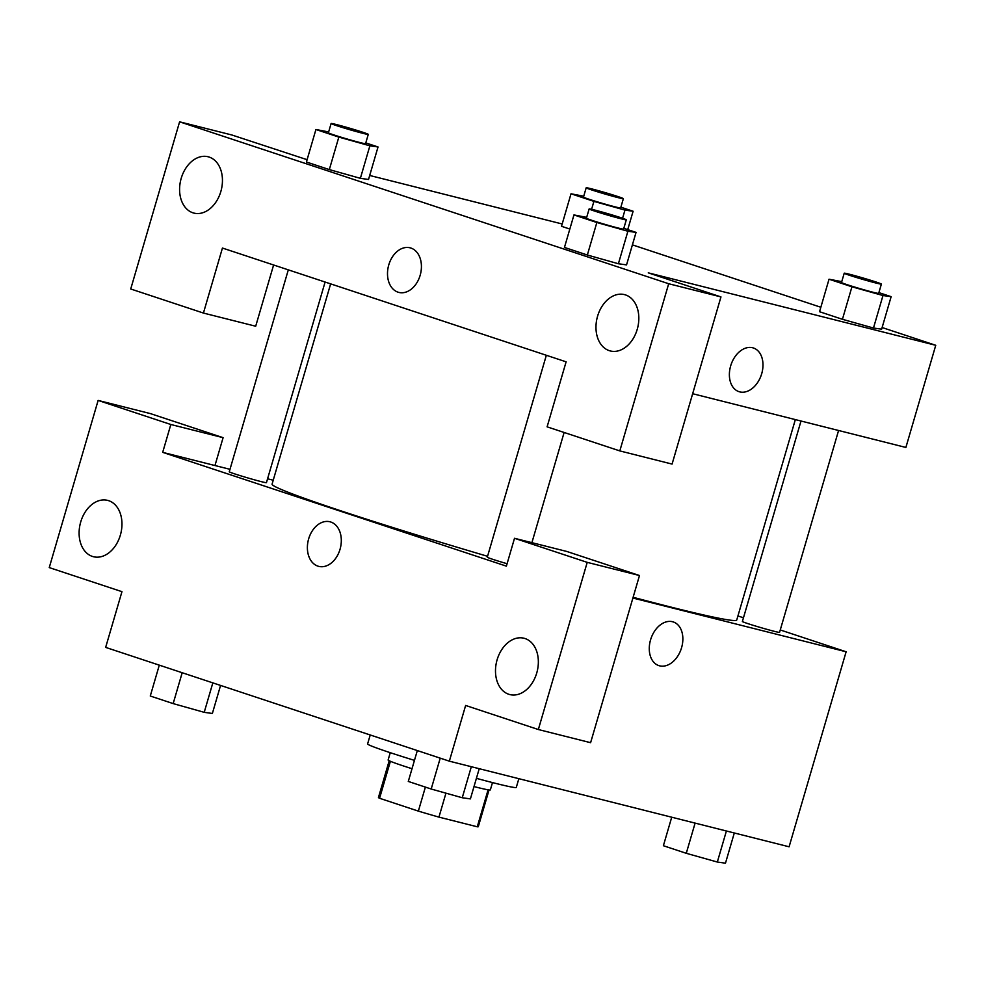 <?xml version="1.0" encoding="UTF-8"?>
<svg xmlns="http://www.w3.org/2000/svg" width="985" height="985" viewBox="0 0 985 985"><rect width="100%" height="100%" fill="white"/><g stroke="black" fill="none" stroke-linecap="round" stroke-linejoin="round"><path stroke-width="1.48" d="M488.092 789.81L477.282 826.784A52.008 1.896 16.3 0 0 478.291 826.698L489.04 789.958M477.282 826.784L438.941 817.119A52.008 1.896 16.3 0 1 418.354 811.111L379.57 798.269A52.008 1.896 16.3 0 1 378.449 797.505L389.198 760.752M390.392 761.294L379.57 798.269M425.385 787.101L418.354 811.111M412.013 768.719A53.252 1.945 -163.7 0 1 403.296 765.899A53.252 1.945 -163.7 0 1 388.115 760.014L390.257 752.688M492.488 782.582L490.345 789.896A53.252 1.945 -163.7 0 1 473.994 786.584M445.946 793.171L438.941 817.119M370.225 734.982L367.602 743.921A77.458 2.82 16.3 0 0 414.463 760.371M476.408 778.335A77.458 2.82 16.3 0 0 516.288 787.409L518.849 778.692M780.255 629.957L846.127 651.774L789.096 846.792L449.345 761.171L105.654 647.391L121.955 591.665L49.25 567.594L98.131 400.427L170.836 424.498L162.685 452.361L229.985 469.316M658.842 665.614A23 15.982 108.3 0 0 681.583 647.687A23 15.982 -71.7 0 1 658.842 665.614A23 15.982 -71.7 0 1 650.9 638.76A23 15.982 -71.7 0 1 673.297 621.954A23 15.982 -71.7 0 1 681.583 647.687A23 15.982 108.3 0 0 673.297 621.954M162.685 452.361L506.376 566.141L514.515 538.29L566.794 551.452L639.487 575.523L590.606 742.69L538.339 729.528L465.634 705.457L449.345 761.171M846.127 651.774L632.912 598.03M497.093 659.839A29.045 20.857 -75.9 0 0 509.824 694.573A29.045 20.857 -75.9 0 0 537.145 671.511A29.045 20.857 -75.9 0 0 524.02 638.243A29.045 20.857 -75.9 0 0 497.093 659.839M639.487 575.523L587.22 562.361L538.339 729.528M514.515 538.29L587.22 562.361M737.925 615.945L743.466 617.78M267.563 478.796L273.227 480.212M98.131 400.427L150.409 413.601L223.102 437.672L214.964 465.536M80.708 521.988A29.045 20.857 -75.9 0 0 93.44 556.722A29.045 20.857 -75.9 0 0 120.761 533.648A29.045 20.857 -75.9 0 0 107.636 500.38A29.045 20.857 -75.9 0 0 80.708 521.988M223.102 437.672L170.836 424.498M330.8 522.025A23 16.511 104.1 0 1 340.207 548.694A23 16.511 104.1 0 1 318.734 566.375A23 16.511 104.1 0 1 308.33 540.039A23 16.511 104.1 0 1 329.963 521.779A23 16.511 104.1 0 1 330.8 522.025M329.975 521.779A23 16.511 -75.9 0 0 308.342 540.039A23 16.511 -75.9 0 0 318.734 566.375M546.343 355.289L487.292 557.202A19.368 0.702 16.3 0 0 507.078 563.715M288.309 269.853L229.271 471.778A19.368 0.702 16.3 0 0 247.654 477.885A19.368 0.702 16.3 0 0 266.442 482.65L325.099 282.042M801.002 421.026L742.382 621.486A19.368 0.702 16.3 0 0 760.765 627.593A19.368 0.702 16.3 0 0 779.554 632.358L838.58 430.494M330.64 283.865L272.082 484.127A242.064 8.816 16.3 0 0 487.563 556.303M633.121 597.292A242.064 8.816 16.3 0 0 736.743 620.008L795.338 419.598M222.438 248.048L566.116 361.827L547.106 426.837L619.811 450.908L668.692 283.742L179.602 121.82L130.722 288.987L203.427 313.058L222.438 248.048M882.117 327.537L935.75 345.292L905.88 447.449L692.652 393.717M410.08 247.814A23 16.511 -75.9 0 0 388.767 264.916A23 16.511 104.1 0 1 410.08 247.814A23 16.511 104.1 0 1 420.472 274.15A23 16.511 104.1 0 1 398.839 292.41A23 16.511 104.1 0 1 388.767 264.916A23 16.511 -75.9 0 0 398.839 292.41M597.575 316.222A29.045 20.857 104.1 0 1 624.502 294.626A29.045 20.857 104.1 0 1 637.627 327.882A29.045 20.857 104.1 0 1 610.306 350.956A29.045 20.857 104.1 0 1 597.575 316.222M181.191 178.371A29.045 20.857 104.1 0 1 208.118 156.763A29.045 20.857 104.1 0 1 221.243 190.031A29.045 20.857 104.1 0 1 193.922 213.092A29.045 20.857 104.1 0 1 181.191 178.371M273.608 264.99L255.694 326.232L203.427 313.058M179.602 121.82L231.881 134.994L307.098 159.693M619.811 450.908L672.078 464.083L720.958 296.916L648.265 272.845L935.75 345.292M720.958 296.916L668.692 283.742M623.813 228.335L636.051 232.386L626.546 264.891L618.432 263.758M596.848 222.511L587.343 255.017L564.454 247.432L587.343 255.017L618.395 263.746L627.901 231.241L596.848 222.511L573.96 214.927L586.678 217.365M851.939 286.795L842.434 319.3L819.532 311.716L842.434 319.3L873.473 328.03L882.979 295.525L851.939 286.795L829.038 279.211L841.756 281.648M878.891 292.619L891.142 296.67L881.637 329.175L873.523 328.042M569.835 229.049L561.512 226.291L569.835 229.049M365.792 142.911L378.031 146.962L368.525 179.467L360.412 178.334L329.322 169.592L306.421 162.008L329.322 169.592L338.828 137.087L315.926 129.503L328.645 131.928M632.407 244.871L820.837 307.258M369.695 175.465L562.176 223.977M738.947 391.648A23 15.982 108.3 0 0 761.688 373.734A23 15.982 -71.7 0 1 738.947 391.648A23 15.982 -71.7 0 1 731.005 364.795A23 15.982 -71.7 0 1 753.414 347.988A23 15.982 -71.7 0 1 761.7 373.734A23 15.982 108.3 0 0 753.402 347.988M620.87 207.195L633.109 211.246L624.958 210.1L593.906 201.371L571.017 193.786L583.723 196.212M586.186 187.79L583.477 197.086A19.368 0.702 16.3 0 0 601.86 203.193A19.368 0.702 16.3 0 0 620.649 207.946L623.357 198.662A19.368 0.702 16.3 0 0 611.931 194.636A19.368 0.702 16.3 0 0 591.554 188.849A19.368 0.702 16.3 0 0 586.186 187.79A19.368 0.702 16.3 0 0 604.581 193.91A19.368 0.702 16.3 0 0 623.357 198.662M624.958 210.1L622.569 218.264M593.906 201.371L591.591 209.3M571.017 193.786L561.512 226.291M633.109 211.246L627.728 229.628M891.142 296.67L882.979 295.525M844.219 273.227L841.498 282.51A19.368 0.702 16.3 0 0 859.893 288.617A19.368 0.702 16.3 0 0 878.669 293.382L881.39 284.086A19.368 0.702 16.3 0 0 869.964 280.072A19.368 0.702 16.3 0 0 849.587 274.273A19.368 0.702 16.3 0 0 844.219 273.227A19.368 0.702 16.3 0 0 862.601 279.334A19.368 0.702 16.3 0 0 881.39 284.086M829.038 279.211L819.532 311.716M881.637 329.175L873.473 328.03M378.031 146.962L369.88 145.817L338.828 137.087M331.108 123.507L328.399 132.803A19.368 0.702 16.3 0 0 346.782 138.91A19.368 0.702 16.3 0 0 365.57 143.662L368.279 134.379A19.368 0.702 16.3 0 0 356.853 130.352A19.368 0.702 16.3 0 0 336.476 124.566A19.368 0.702 16.3 0 0 331.108 123.507A19.368 0.702 16.3 0 0 349.503 129.626A19.368 0.702 16.3 0 0 368.279 134.379M369.88 145.817L360.375 178.322L368.525 179.467M315.926 129.503L306.421 162.008M636.051 232.386L627.901 231.241M589.141 208.943L586.42 218.227A19.368 0.702 16.3 0 0 604.815 224.334A19.368 0.702 16.3 0 0 623.591 229.099L626.312 219.803A19.368 0.702 16.3 0 0 614.874 215.789A19.368 0.702 16.3 0 0 594.509 210.002A19.368 0.702 16.3 0 0 589.141 208.943A19.368 0.702 16.3 0 0 607.523 215.05A19.368 0.702 16.3 0 0 626.312 219.803M573.96 214.927L564.454 247.432M626.546 264.891L618.395 263.746M734.305 832.99L725.477 863.18L717.326 862.035L686.274 853.305L663.385 845.721L671.721 817.218M726.401 830.995L717.326 862.035M695.102 823.115L686.274 853.305M220.566 685.437L212.366 713.472L204.215 712.327L173.163 703.598L150.274 696.013L159.299 665.146M212.834 682.876L204.215 712.327M182.188 672.73L173.163 703.598M479.227 768.706L470.399 798.897L462.248 797.751L431.196 789.022L408.295 781.437L417.32 750.57M471.322 766.712L462.248 797.751M440.221 758.154L431.196 789.022M564.122 432.477L531.9 542.661"/></g></svg>
